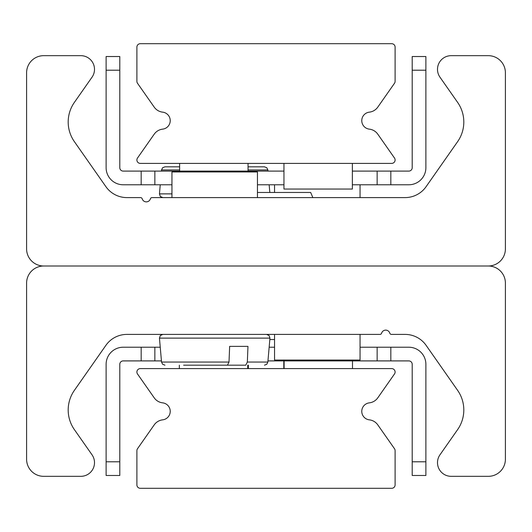 <?xml version="1.0" encoding="UTF-8"?>
<svg xmlns="http://www.w3.org/2000/svg" width="532" height="532" viewBox="0 0 532 532"><rect width="100%" height="100%" fill="white"/><g stroke="black" fill="none" stroke-linecap="round" stroke-linejoin="round"><path stroke-width="0.8" d="M43.697 266A17.097 17.097 0 0 1 26.6 248.903L26.6 72.771A17.097 17.097 0 0 1 43.697 55.667L80.817 55.667A13.679 13.679 0 0 1 92.023 77.2L74.374 102.403A34.201 34.201 0 0 0 74.374 141.632L105.901 186.666A25.649 25.649 0 0 0 126.915 197.598L140.568 197.598A1.709 1.709 0 0 1 142.204 198.822A4.276 4.276 0 0 0 150.396 198.822A1.709 1.709 0 0 1 152.032 197.598L405.085 197.598A25.649 25.649 0 0 0 426.099 186.666L457.626 141.632A34.201 34.201 0 0 0 457.626 102.403L439.977 77.2A13.679 13.679 0 0 1 451.183 55.667L488.303 55.667A17.097 17.097 0 0 1 505.4 72.771L505.4 248.903A17.097 17.097 0 0 1 488.303 266L43.697 266L488.303 266A17.097 17.097 0 0 1 505.4 283.097L505.4 459.229A17.097 17.097 0 0 1 488.303 476.333L451.183 476.333A13.679 13.679 0 0 1 439.977 454.8L457.626 429.597A34.201 34.201 0 0 0 457.626 390.368L426.099 345.334A25.649 25.649 0 0 0 405.085 334.402L391.432 334.402A1.709 1.709 0 0 1 389.796 333.178A4.276 4.276 0 0 0 381.604 333.178A1.709 1.709 0 0 1 379.968 334.402L126.915 334.402A25.649 25.649 0 0 0 105.901 345.334L74.374 390.368A34.201 34.201 0 0 0 74.374 429.597L92.023 454.8A13.679 13.679 0 0 1 80.817 476.333L43.697 476.333A17.097 17.097 0 0 1 26.6 459.229L26.6 283.097A17.097 17.097 0 0 1 43.697 266M137.515 373.983A3.418 3.418 0 0 1 140.315 368.603L391.685 368.603A3.418 3.418 0 0 1 394.485 373.983L377.787 397.83A11.97 11.97 0 0 1 369.341 402.857A8.552 8.552 0 0 0 369.341 419.848A11.97 11.97 0 0 1 377.787 424.875L394.485 448.715A3.418 3.418 0 0 1 395.103 450.677L395.103 484.878A3.418 3.418 0 0 1 391.685 488.303L140.315 488.303A3.418 3.418 0 0 1 136.897 484.878L136.897 450.677A3.418 3.418 0 0 1 137.515 448.715L154.214 424.875A11.97 11.97 0 0 1 162.659 419.848A8.552 8.552 0 0 0 162.659 402.857A11.97 11.97 0 0 1 154.214 397.83L137.515 373.983M140.315 163.397A3.418 3.418 0 0 1 137.515 158.017L154.214 134.17A11.97 11.97 0 0 1 162.659 129.143A8.552 8.552 0 0 0 162.659 112.152A11.97 11.97 0 0 1 154.214 107.125L137.515 83.285A3.418 3.418 0 0 1 136.897 81.323L136.897 47.122A3.418 3.418 0 0 1 140.315 43.697L391.685 43.697A3.418 3.418 0 0 1 395.103 47.122L395.103 81.323A3.418 3.418 0 0 1 394.485 83.285L377.787 107.125A11.97 11.97 0 0 1 369.341 112.152A8.552 8.552 0 0 0 369.341 129.143A11.97 11.97 0 0 1 377.787 134.17L394.485 158.017A3.418 3.418 0 0 1 391.685 163.397L140.315 163.397M390.827 360.902L390.827 347.223L377.148 347.223L377.148 360.902L408.782 360.902A3.418 3.418 0 0 1 412.207 364.327L412.207 475.475L425.886 475.475L425.886 461.796L412.207 461.796M377.148 360.902L267.955 360.902M161.442 360.902L154.852 360.902L154.852 347.223L141.173 347.223L141.173 360.902L154.852 360.902M119.793 461.796L106.114 461.796L106.114 475.475L119.793 475.475L119.793 364.327A3.418 3.418 0 0 1 123.218 360.902L141.173 360.902M141.173 347.223L123.218 347.223A17.097 17.097 0 0 0 106.114 364.327L106.114 461.796M154.852 347.223L160.245 347.223M269.152 347.223L274.552 347.223M360.051 347.223L377.148 347.223M425.886 461.796L425.886 364.327A17.097 17.097 0 0 0 408.782 347.223L390.827 347.223M377.148 184.777L390.827 184.777L390.827 171.098L377.148 171.098L377.148 184.777L352.357 184.777M412.207 70.204L425.886 70.204L425.886 56.525L412.207 56.525L412.207 167.673A3.418 3.418 0 0 1 408.782 171.098L390.827 171.098M141.173 171.098L141.173 184.777L154.852 184.777L154.852 171.098L123.218 171.098A3.418 3.418 0 0 1 119.793 167.673L119.793 56.525L106.114 56.525L106.114 70.204L119.793 70.204M154.852 171.098L283.955 171.098M352.357 171.098L377.148 171.098M106.114 70.204L106.114 167.673A17.097 17.097 0 0 0 123.218 184.777L141.173 184.777M283.955 184.777L257.448 184.777M171.949 184.777L154.852 184.777M390.827 184.777L408.782 184.777A17.097 17.097 0 0 0 425.886 167.673L425.886 70.204M257.448 197.598L257.448 171.949L171.949 171.949L171.949 197.598M274.552 334.402L274.552 360.051L360.051 360.051L360.051 334.402M360.051 197.598L360.051 184.777M352.357 163.397L352.357 189.053L283.955 189.053L283.955 163.397M248.045 163.397L248.045 171.098M179.643 163.397L179.643 171.098M247.726 368.603L247.726 365.178M248.364 368.603L248.364 365.178M179.331 368.603L179.331 365.178M352.497 368.603L352.497 360.902M284.101 368.603L284.101 360.902M283.809 368.603L283.809 360.902M179.643 166.822L164.953 166.822L179.643 166.822M248.045 166.822L264.451 166.822L248.045 166.822M248.045 169.941L267.855 169.941L267.955 171.098M269.152 184.777L269.824 192.471M183.626 365.178L227.45 365.178L229.013 362.059L229.644 346.372L247.965 346.372L247.34 362.059L245.771 365.178L201.947 365.178L245.771 365.178M247.965 346.372L229.644 346.372M274.552 339.529L269.824 339.529M257.448 192.471L310.675 192.471L312.856 197.598M351.499 360.902L351.499 360.051M180.501 171.098L180.501 171.949M164.953 166.822L162.626 167.733L161.542 169.941L179.643 169.941M171.949 193.881L159.447 193.881L160.318 196.468L162.859 197.598M264.451 365.178L266.778 364.267L267.855 362.059L247.34 362.059M229.013 362.059L161.542 362.059L162.626 364.267L164.953 365.178M161.542 362.059L159.447 338.119L269.95 338.119L269.086 335.532L266.545 334.402M274.552 192.471L274.552 184.777M267.855 169.941L266.778 167.733L264.451 166.822M161.542 169.941L161.442 171.098M160.245 184.777L159.447 193.881M159.447 338.119L160.318 335.532L162.859 334.402M267.855 362.059L269.95 338.119"/></g></svg>
